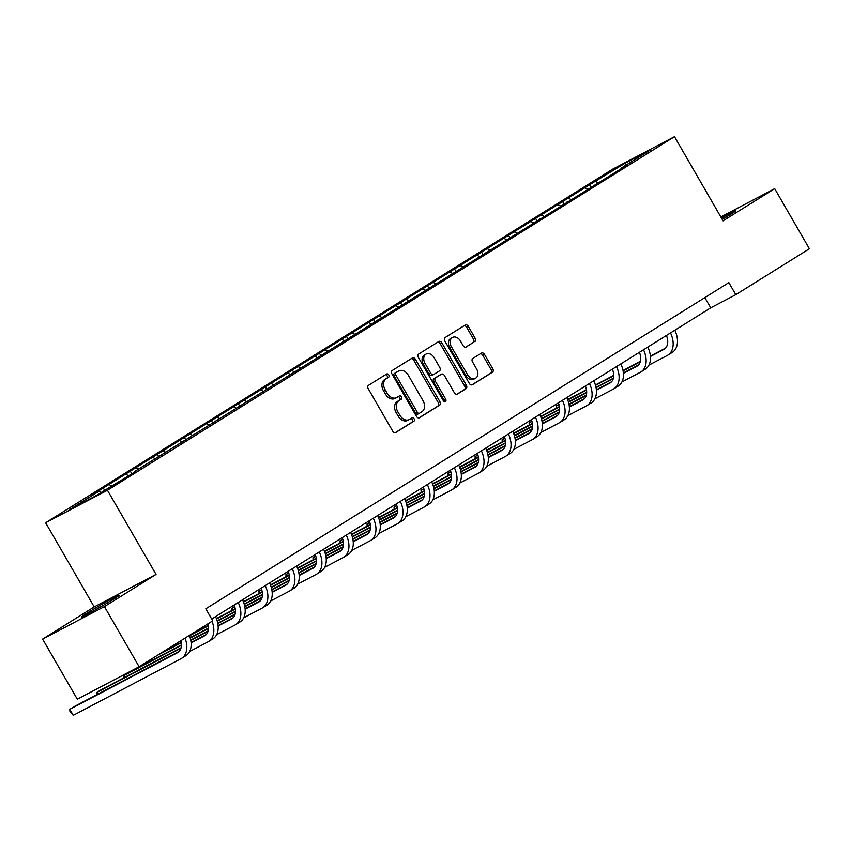 <?xml version="1.0" encoding="UTF-8"?>
<svg xmlns="http://www.w3.org/2000/svg" width="852" height="852" viewBox="0 0 852 852"><rect width="100%" height="100%" fill="white"/><g stroke="black" fill="none" stroke-linecap="round" stroke-linejoin="round"><path stroke-width="1.28" d="M388.768 374.923A1.906 1.406 62.3 0 0 386.627 374.017L368.554 385.285A2.726 2.002 62.3 0 0 368.224 388.704L392.751 431.187A2.726 2.002 62.3 0 0 395.722 432.539A2.726 2.002 62.3 0 0 395.807 432.486L413.87 421.218A1.906 1.406 62.3 0 0 411.963 417.917L409.631 419.376A8.722 6.401 62.3 0 1 409.333 419.546A8.722 6.401 62.3 0 1 399.833 415.212L397.788 411.676A8.722 6.401 62.3 0 1 398.864 400.728L401.207 399.268A1.906 1.406 62.3 0 0 399.29 395.967L396.957 397.426A8.722 6.401 62.3 0 1 396.659 397.596A8.722 6.401 62.3 0 1 387.159 393.262L385.115 389.726A8.722 6.401 62.3 0 1 386.19 378.778L388.533 377.319A1.906 1.406 62.3 0 0 388.768 374.923M395.285 398.299A8.722 6.401 62.3 0 1 394.987 398.47A8.722 6.401 62.3 0 1 385.487 394.146L383.443 390.599A8.722 6.401 62.3 0 1 384.518 379.662L386.861 378.203A1.906 1.406 62.3 0 0 385.466 374.742M395.211 432.699L412.208 422.102A1.906 1.406 62.3 0 0 410.813 418.641M407.959 420.249A8.722 6.401 62.3 0 1 407.661 420.419A8.722 6.401 62.3 0 1 398.161 416.095L396.116 412.549A8.722 6.401 62.3 0 1 397.192 401.601L399.535 400.152A1.906 1.406 62.3 0 0 398.14 396.691M722.272 219.443A21.673 0.799 -30 0 0 729.972 214.789A21.673 0.799 -30 0 0 735.702 210.806A21.673 0.799 -30 0 0 721.506 218.112M87.33 612.961A21.673 0.799 -30 0 0 81.59 616.944A21.673 0.799 -30 0 0 93.209 611.086A21.673 0.799 -30 0 0 113.391 599.265A21.673 0.799 -30 0 0 119.131 595.282A21.673 0.799 -30 0 0 107.512 601.139A21.673 0.799 -30 0 0 87.33 612.961M474.809 341.652A2.726 2.002 62.3 0 0 475.15 338.233L468.27 326.316A2.726 2.002 62.3 0 0 465.298 324.963A2.726 2.002 62.3 0 0 465.203 325.017L445.149 337.52A2.726 2.002 62.3 0 0 444.808 340.949L469.335 383.421A2.726 2.002 62.3 0 0 472.306 384.784A2.726 2.002 62.3 0 0 472.402 384.731L492.456 372.217A2.726 2.002 62.3 0 0 492.797 368.799L484.479 354.4A2.726 2.002 62.3 0 0 481.518 353.047A2.726 2.002 62.3 0 0 481.423 353.101L472.839 358.458A2.726 2.002 62.3 0 0 472.498 361.876L476.619 369.012A7.295 5.357 62.3 0 1 475.469 378.309A7.295 5.357 62.3 0 1 467.524 374.688L451.379 346.721A7.295 5.357 62.3 0 1 452.529 337.424A7.295 5.357 62.3 0 1 460.474 341.045L463.168 345.71A2.726 2.002 62.3 0 0 466.129 347.062A2.726 2.002 62.3 0 0 466.225 347.009L473.137 342.536A2.726 2.002 62.3 0 0 473.478 339.117L466.598 327.189A2.726 2.002 62.3 0 0 464.138 325.677M723.082 220.838L774.692 188.654L809.4 248.763L735.787 294.664L728.854 282.64L205.801 608.797L212.744 620.82L139.132 666.722L104.423 606.603L156.044 574.418L107.448 490.262L674.496 136.682L723.082 220.838M415.393 359.288A2.726 2.002 62.3 0 0 412.432 357.925A2.726 2.002 62.3 0 0 412.336 357.978L392.271 370.492A2.726 2.002 62.3 0 0 391.941 373.911L416.468 416.394A2.726 2.002 62.3 0 0 419.429 417.746A2.726 2.002 62.3 0 0 419.525 417.693L439.589 405.19A2.726 2.002 62.3 0 0 439.93 401.761L415.393 359.288L413.731 360.162A2.726 2.002 62.3 0 0 411.271 358.649M418.715 354.006L438.769 341.503A2.726 2.002 62.3 0 1 438.865 341.45A2.726 2.002 62.3 0 1 441.837 342.802L466.363 385.285A2.726 2.002 62.3 0 1 466.023 388.704L457.439 394.05A2.726 2.002 62.3 0 1 457.343 394.114A2.726 2.002 62.3 0 1 454.372 392.751L444.424 375.53A2.726 2.002 62.3 0 0 441.464 374.177A2.726 2.002 62.3 0 0 441.368 374.23L435.67 377.777A2.726 2.002 62.3 0 0 435.329 381.195L445.692 399.13A1.906 1.406 62.3 0 1 443.306 400.621L418.375 357.425A2.726 2.002 62.3 0 1 418.715 354.006M107.448 490.262L45.625 522.755L612.673 169.175L674.496 136.682M591.192 187.44L589.627 184.735L481.55 252.117L92.9 494.469L99.002 491.263L69.555 509.624L94.955 496.279L134.733 472.072M589.627 184.735L625.166 163.169L650.566 149.814L621.119 168.174L627.221 164.969L134.786 471.433M587.912 189.293L585.335 188.004M570.925 199.485L568.699 198.378M594.1 185.022L594.046 185.661M560.893 206.141L558.316 204.853M543.906 216.333L541.691 215.226M567.081 201.871L567.027 202.51M533.874 222.99L531.297 221.701M516.887 233.171L514.672 232.074M540.062 218.719L540.008 219.347M506.865 239.838L504.277 238.549M489.868 250.019L487.653 248.912M513.053 235.567L512.989 236.196M479.846 256.686L477.258 255.398M462.849 266.868L460.634 265.76M486.034 252.416L485.97 253.044M452.827 273.535L450.239 272.246M435.83 283.716L433.615 282.608M459.015 269.264L458.951 269.892M425.808 290.383L423.22 289.094M408.811 300.564L406.596 299.457M431.996 286.112L431.943 286.741M398.789 307.231L396.201 305.943M381.792 317.413L379.577 316.305M404.977 302.961L404.924 303.589M371.77 324.079L369.182 322.791M354.773 334.261L352.558 333.153M377.958 319.809L377.905 320.437M344.751 340.928L342.163 339.639M327.754 351.109L325.539 350.002M350.939 336.657L350.886 337.285M317.732 357.776L315.144 356.487M300.735 367.957L298.519 366.85M323.92 353.505L323.867 354.134M290.713 374.624L288.125 373.325M273.716 384.806L271.5 383.698M296.901 370.354L296.847 370.982M263.694 391.462L261.106 390.173M246.697 401.654L244.481 400.546M269.882 387.202L269.828 387.83M236.675 408.31L234.087 407.022M219.678 418.502L217.462 417.395M242.863 404.04L242.809 404.679M209.656 425.159L207.068 423.87M192.659 435.351L190.443 434.243M215.844 420.888L215.79 421.527M182.637 442.007L180.049 440.718M165.639 452.199L163.424 451.091M188.825 437.736L188.771 438.375M155.618 458.855L153.03 457.567M138.62 469.047L136.405 467.94M161.805 454.585L161.752 455.224M128.599 475.704L126.011 474.415M111.601 485.885L109.386 484.788M101.218 492.371L99.002 491.263M156.044 574.418L94.21 606.912L42.6 639.096L104.423 606.603M42.6 639.096L77.308 699.215L139.132 666.722M774.692 188.654L720.845 216.962M94.21 606.912L45.625 522.755M211.701 619.01L710.728 307.838L735.787 294.664M626.124 165.054L625.166 163.169M597.944 182.637L595.718 181.529M621.119 168.174L621.065 168.813M704.828 297.625L710.728 307.838M104.604 490.262L103.294 487.994M131.868 473.85L130.313 471.145M158.887 457.002L157.322 454.297M185.906 440.154L184.341 437.449M212.925 423.306L211.36 420.6M239.945 406.457L238.379 403.752M266.964 389.609L265.398 386.904M293.983 372.761L292.417 370.056M321.002 355.912L319.436 353.207M348.021 339.075L346.455 336.359M375.04 322.226L373.474 319.511M402.059 305.378L400.493 302.662M429.078 288.53L427.512 285.814M456.097 271.681L454.531 268.966M483.116 254.833L481.55 252.117M510.135 237.985L508.569 235.28M537.154 221.137L535.588 218.431M564.173 204.288L562.608 201.583M418.918 417.906L437.917 406.063A2.726 2.002 62.3 0 0 438.258 402.645L413.731 360.162M396.052 372.633A1.906 1.406 62.3 0 0 395.818 375.029L417.342 412.315A1.906 1.406 62.3 0 0 419.493 413.22L421.953 411.686A8.722 6.401 62.3 0 0 423.039 400.738L408.321 375.253A8.722 6.401 62.3 0 0 398.821 370.918A8.722 6.401 62.3 0 0 398.512 371.089L394.38 373.506A1.906 1.406 62.3 0 0 394.146 375.902L395.818 375.029M419.354 413.295L417.821 414.104A1.906 1.406 62.3 0 1 415.669 413.188L394.146 375.902M397.458 371.653A8.722 6.401 62.3 0 0 397.149 371.802A8.722 6.401 62.3 0 0 396.851 371.973L398.512 371.089M394.38 373.506L396.851 371.973M456.832 394.274L464.351 389.577A2.726 2.002 62.3 0 0 464.691 386.158L440.164 343.675A2.726 2.002 62.3 0 0 437.704 342.163M439.888 375.008A2.726 2.002 62.3 0 0 439.792 375.05A2.726 2.002 62.3 0 0 439.696 375.104L433.998 378.661A2.726 2.002 62.3 0 0 433.657 382.079L444.02 400.014L445.692 399.13M444.318 401.569A1.906 1.406 62.3 0 0 444.02 400.014M434.105 357.648A7.295 5.357 62.3 0 0 426.16 354.027A7.295 5.357 62.3 0 0 425.01 363.314L430.697 373.176A2.726 2.002 62.3 0 0 433.668 374.529A2.726 2.002 62.3 0 0 433.764 374.475L439.462 370.918A2.726 2.002 62.3 0 0 439.792 367.5L434.105 357.648M426.16 354.027L424.498 354.901A7.295 5.357 62.3 0 0 423.337 364.198L425.01 363.314M433.572 374.571L432.092 375.349A2.726 2.002 62.3 0 1 431.996 375.402A2.726 2.002 62.3 0 1 429.025 374.049L423.337 364.198M465.618 347.222L473.137 342.536M452.529 337.424L450.857 338.297A7.295 5.357 62.3 0 0 449.707 347.595L451.379 346.721M475.469 378.309L473.797 379.183A7.295 5.357 62.3 0 1 465.852 375.562L449.707 347.595M471.795 384.944L490.784 373.091A2.726 2.002 62.3 0 0 491.125 369.672L482.818 355.284A2.726 2.002 62.3 0 0 480.358 353.761M180.794 640.736A13.888 9.425 58.1 0 1 177.898 652.472A13.888 9.425 58.1 0 1 177.493 652.707L69.789 709.311L73.261 715.318L180.965 658.713A20.842 14.133 -121.9 0 0 181.572 658.362A20.842 14.133 -121.9 0 0 185.012 638.105M179.229 651.365L74.124 706.606L69.789 709.311L69.96 711.441L73.261 715.318M181.572 658.362L185.906 655.667A20.842 14.133 -121.9 0 0 189.346 635.4M207.813 623.888A13.888 9.425 58.1 0 1 204.917 635.624A13.888 9.425 58.1 0 1 204.512 635.858L191.114 642.898M206.248 634.516L191.082 642.493M181.093 647.744L101.143 689.758L96.808 692.463L97.799 694.167M180.965 648.234L96.808 692.463L96.979 694.593M189.623 651.514L207.973 641.875A20.842 14.133 -121.9 0 0 208.591 641.513A20.842 14.133 -121.9 0 0 212.031 621.257M208.591 641.513L212.925 638.819A20.842 14.133 -121.9 0 0 215.524 616.624M234.13 605.026A13.888 9.425 58.1 0 1 231.936 618.776A13.888 9.425 58.1 0 1 231.531 619.01L218.133 626.05M233.267 617.668L218.101 625.645M208.112 630.895L190.72 640.033M181.412 644.921L128.162 672.91L123.828 675.615L124.818 677.319M207.984 631.385L190.795 640.416M181.401 645.358L123.828 675.615L123.998 677.745M216.642 634.665L234.992 625.027A20.842 14.133 -121.9 0 0 235.61 624.676A20.842 14.133 -121.9 0 0 238.209 602.481M235.61 624.676L239.945 621.971A20.842 14.133 -121.9 0 0 242.543 599.776M261.149 588.178A13.888 9.425 58.1 0 1 258.955 601.927A13.888 9.425 58.1 0 1 258.539 602.162L245.152 609.201M260.286 600.82L245.12 608.797M235.131 614.047L217.739 623.185M208.431 628.084L190.134 637.69M181.178 642.397L161.773 652.6M235.003 614.537L217.814 623.568M208.42 628.51L190.241 638.063M181.242 642.791L157.45 655.294M151.017 660.896L150.9 659.384M243.661 617.817L262.011 608.179A20.842 14.133 -121.9 0 0 262.629 607.827A20.842 14.133 -121.9 0 0 265.228 585.633M262.629 607.827L266.964 605.122A20.842 14.133 -121.9 0 0 269.562 582.928M151.124 659.235L151.837 660.47M288.168 571.33A13.888 9.425 58.1 0 1 285.974 585.079A13.888 9.425 58.1 0 1 285.558 585.313L272.171 592.353M287.305 583.971L272.139 591.948M262.15 597.199L244.758 606.336M235.45 611.235L217.154 620.842M208.197 625.549L189.368 635.454M262.022 597.689L244.833 606.72M235.44 611.661L217.26 621.214M208.261 625.943L189.495 635.805M178.036 644.048L177.919 642.536M270.68 600.969L289.03 591.331A20.842 14.133 -121.9 0 0 289.648 590.979A20.842 14.133 -121.9 0 0 292.247 568.785M289.648 590.979L293.983 588.274A20.842 14.133 -121.9 0 0 296.581 566.079M178.143 642.387L178.856 643.622M315.187 554.482A13.888 9.425 58.1 0 1 312.993 568.231A13.888 9.425 58.1 0 1 312.577 568.465L299.19 575.505M314.324 567.123L299.158 575.1M289.169 580.35L271.777 589.488M262.469 594.387L244.173 603.993M235.216 608.711L216.387 618.605M289.041 580.84L271.852 589.872M262.459 594.813L244.279 604.366M235.28 609.095L216.514 618.957M205.055 627.2L204.938 625.688M297.699 584.121L316.049 574.482A20.842 14.133 -121.9 0 0 316.667 574.131A20.842 14.133 -121.9 0 0 319.266 551.936M316.667 574.131L320.991 571.426A20.842 14.133 -121.9 0 0 323.6 549.231M205.162 625.549L205.875 626.774M342.206 537.633A13.888 9.425 58.1 0 1 340.012 551.382A13.888 9.425 58.1 0 1 339.597 551.617L326.209 558.656M341.343 550.286L326.167 558.252M316.188 563.502L298.796 572.64M289.488 577.539L271.192 587.145M262.235 591.863L243.406 601.757M234.662 606.496L231.904 608.221L232.894 609.926M316.06 563.992L298.871 573.034M289.478 577.965L271.298 587.518M262.299 592.246L243.534 602.108M234.737 606.731L231.904 608.221L232.074 610.351M324.718 567.283L343.068 557.634A20.842 14.133 -121.9 0 0 343.686 557.283A20.842 14.133 -121.9 0 0 346.285 535.088M343.686 557.283L348.01 554.577A20.842 14.133 -121.9 0 0 350.619 532.393M369.225 520.785A13.888 9.425 58.1 0 1 367.031 534.534A13.888 9.425 58.1 0 1 366.616 534.768L353.229 541.808M368.362 533.437L353.186 541.403M343.207 546.654L325.815 555.792M316.507 560.691L298.211 570.297M289.254 575.015L270.425 584.909M261.681 589.648L258.923 591.373L259.913 593.077M343.079 547.144L325.89 556.186M316.497 561.117L298.317 570.67M289.318 575.398L270.553 585.26M261.756 589.882L258.923 591.373L259.093 593.503M351.738 550.435L370.087 540.786A20.842 14.133 -121.9 0 0 370.705 540.434A20.842 14.133 -121.9 0 0 373.304 518.24M370.705 540.434L375.029 537.729A20.842 14.133 -121.9 0 0 377.638 515.545M396.244 503.937A13.888 9.425 58.1 0 1 394.05 517.697A13.888 9.425 58.1 0 1 393.635 517.931L380.248 524.97M395.381 516.589L380.205 524.555M370.226 529.806L352.834 538.943M343.526 543.842L325.23 553.459M316.262 558.167L297.433 568.06M288.7 572.8L285.942 574.525L286.932 576.229M370.098 530.295L352.909 539.337M343.516 544.268L325.336 553.821M316.337 558.55L297.572 568.412M288.775 573.034L285.942 574.525L286.112 576.666M378.757 533.586L397.107 523.937A20.842 14.133 -121.9 0 0 397.724 523.586A20.842 14.133 -121.9 0 0 400.323 501.391M397.724 523.586L402.048 520.881A20.842 14.133 -121.9 0 0 404.657 498.697M423.263 487.088A13.888 9.425 58.1 0 1 421.069 500.848A13.888 9.425 58.1 0 1 420.654 501.082L407.267 508.122M422.4 499.741L407.224 507.707M397.245 512.957L379.854 522.106M370.535 526.994L352.249 536.611M343.281 541.318L324.452 551.212M315.719 555.951L312.961 557.677L313.951 559.381M397.117 513.447L379.917 522.489M370.535 527.42L352.355 536.973M343.345 541.702L324.591 551.563M315.794 556.186L312.961 557.677L313.131 559.817M405.776 516.738L424.126 507.089A20.842 14.133 -121.9 0 0 424.743 506.738A20.842 14.133 -121.9 0 0 427.342 484.543M424.743 506.738L429.067 504.033A20.842 14.133 -121.9 0 0 431.676 481.849M450.282 470.24A13.888 9.425 58.1 0 1 448.088 484A13.888 9.425 58.1 0 1 447.673 484.234L434.275 491.274M449.419 482.892L434.243 490.869M424.264 496.109L406.873 505.257M397.554 510.146L379.268 519.763M370.3 524.47L351.471 534.364M342.738 539.114L339.98 540.828L340.96 542.532M424.126 496.609L406.937 505.641M397.554 510.572L379.374 520.125M370.364 524.864L351.61 534.715M342.813 539.337L339.98 540.828L340.15 542.969M432.795 499.89L451.145 490.241A20.842 14.133 -121.9 0 0 451.762 489.889A20.842 14.133 -121.9 0 0 454.361 467.695M451.762 489.889L456.086 487.195A20.842 14.133 -121.9 0 0 458.685 465M477.301 453.392A13.888 9.425 58.1 0 1 475.107 467.152A13.888 9.425 58.1 0 1 474.692 467.386L461.294 474.426M476.438 466.044L461.262 474.021M451.283 479.261L433.881 488.409M424.573 493.297L406.287 502.914M397.32 507.622L378.49 517.515M369.757 522.265L366.999 523.98L367.979 525.684M451.145 479.761L433.956 488.792M424.573 493.723L406.393 503.276M397.383 508.016L378.629 517.867M369.832 522.489L366.999 523.98L367.169 526.121M459.814 483.041L478.164 473.392A20.842 14.133 -121.9 0 0 478.781 473.041A20.842 14.133 -121.9 0 0 481.38 450.846M478.781 473.041L483.105 470.347A20.842 14.133 -121.9 0 0 485.704 448.152M504.32 436.543A13.888 9.425 58.1 0 1 502.126 450.303A13.888 9.425 58.1 0 1 501.711 450.538L488.313 457.577M503.457 449.196L488.281 457.173M478.302 462.412L460.9 471.561M451.592 476.449L433.306 486.066M424.339 490.773L405.509 500.667M396.776 505.417L394.018 507.132L394.998 508.846M478.164 462.913L460.975 471.944M451.592 476.875L433.412 486.428M424.402 491.167L405.648 501.019M396.851 505.651L394.018 507.132L394.188 509.272M486.833 466.193L505.183 456.544A20.842 14.133 -121.9 0 0 505.8 456.193A20.842 14.133 -121.9 0 0 508.399 433.998M505.8 456.193L510.124 453.498A20.842 14.133 -121.9 0 0 512.723 431.304M531.339 419.695A13.888 9.425 58.1 0 1 529.135 433.455A13.888 9.425 58.1 0 1 528.73 433.689L515.332 440.729M530.476 432.347L515.3 440.324M505.321 445.564L487.919 454.712M478.611 459.601L460.325 469.218M451.358 473.925L432.528 483.819M423.795 488.569L421.037 490.283L422.017 491.998M505.183 446.065L487.994 455.096M478.611 460.027L460.431 469.58M451.422 474.319L432.667 484.17M423.87 488.803L421.037 490.283L421.207 492.424M513.852 449.345L532.202 439.696A20.842 14.133 -121.9 0 0 532.819 439.344A20.842 14.133 -121.9 0 0 535.418 417.15M532.819 439.344L537.143 436.65A20.842 14.133 -121.9 0 0 539.742 414.455M558.358 402.847A13.888 9.425 58.1 0 1 556.154 416.607A13.888 9.425 58.1 0 1 555.749 416.841L542.351 423.881M557.496 415.499L542.319 423.476M532.34 428.716L514.938 437.864M505.63 442.752L487.344 452.369M478.377 457.077L459.547 466.971M450.815 471.72L448.056 473.435L449.036 475.15M532.202 429.216L515.013 438.248M505.63 443.178L487.45 452.731M478.441 457.471L459.686 467.322M450.889 471.955L448.056 473.435L448.227 475.576M540.871 432.497L559.221 422.848A20.842 14.133 -121.9 0 0 559.828 422.496A20.842 14.133 -121.9 0 0 562.437 400.312M559.828 422.496L564.162 419.802A20.842 14.133 -121.9 0 0 566.761 397.607M585.377 386.009A13.888 9.425 58.1 0 1 583.173 399.758A13.888 9.425 58.1 0 1 582.768 399.993L569.37 407.032M584.515 398.651L569.338 406.628M559.359 411.867L541.957 421.016M532.649 425.904L514.363 435.521M505.396 440.228L486.567 450.122M477.834 454.872L475.075 456.597L476.055 458.301M559.221 412.368L542.032 421.399M532.649 426.33L514.47 435.894M505.46 440.622L486.705 450.484M477.908 455.106L475.075 456.597L475.246 458.727M567.89 415.648L586.24 405.999A20.842 14.133 -121.9 0 0 586.847 405.648A20.842 14.133 -121.9 0 0 589.456 383.464M586.847 405.648L591.182 402.953A20.842 14.133 -121.9 0 0 593.78 380.759M612.396 369.161A13.888 9.425 58.1 0 1 610.192 382.91A13.888 9.425 58.1 0 1 609.787 383.144L596.389 390.184M611.534 381.803L596.357 389.779M586.378 395.03L568.976 404.167M559.668 409.056L541.382 418.673M532.415 423.38L513.586 433.274M504.853 438.024L502.094 439.749L503.074 441.453M586.24 395.52L569.051 404.551M559.668 409.482L541.489 419.046M532.479 423.774L513.724 433.636M504.927 438.258L502.094 439.749L502.254 441.879M594.898 398.8L613.259 389.162A20.842 14.133 -121.9 0 0 613.866 388.8A20.842 14.133 -121.9 0 0 616.475 366.616M613.866 388.8L618.201 386.105A20.842 14.133 -121.9 0 0 620.799 363.91M639.405 352.313A13.888 9.425 58.1 0 1 637.211 366.062A13.888 9.425 58.1 0 1 636.806 366.296L623.408 373.336M638.553 364.954L623.376 372.931M613.397 378.182L595.995 387.319M586.687 392.208L568.401 401.825M559.434 406.532L540.605 416.436M531.872 421.176L529.113 422.901L530.093 424.605M613.259 378.671L596.07 387.703M586.687 392.644L568.508 402.197M559.498 406.926L540.743 416.788M531.946 421.41L529.113 422.901L529.273 425.031M621.917 381.952L640.278 372.313A20.842 14.133 -121.9 0 0 640.885 371.962A20.842 14.133 -121.9 0 0 643.494 349.767M640.885 371.962L645.22 369.257A20.842 14.133 -121.9 0 0 647.818 347.062M666.424 335.464A13.888 9.425 58.1 0 1 664.23 349.213A13.888 9.425 58.1 0 1 663.825 349.448L650.427 356.487M665.561 348.106L650.395 356.083M640.416 361.333L623.014 370.471M613.706 375.37L595.41 384.976M586.453 389.683L567.624 399.588M558.891 404.327L556.132 406.053L557.112 407.757M640.278 361.823L623.089 370.854M613.706 375.796L595.527 385.349M586.517 390.078L567.762 399.939M558.965 404.562L556.132 406.053L556.292 408.183M648.936 365.103L667.297 355.465A20.842 14.133 -121.9 0 0 667.904 355.114A20.842 14.133 -121.9 0 0 670.513 332.919M667.904 355.114L672.239 352.408A20.842 14.133 -121.9 0 0 674.837 330.214M384.518 379.662L386.19 378.778M383.443 390.599L385.115 389.726M385.487 394.146L387.159 393.262M399.535 400.152L401.207 399.268M397.192 401.601L398.864 400.728M396.116 412.549L397.788 411.676M398.161 416.095L399.833 415.212M412.208 422.102L413.87 421.218M386.861 378.203L388.533 377.319M438.258 402.645L439.93 401.761M437.917 406.063L439.589 405.19M415.669 413.188L417.342 412.315M440.164 343.675L441.837 342.802M464.691 386.158L466.363 385.285M464.351 389.577L466.023 388.704M439.696 375.104L441.368 374.23M433.998 378.661L435.67 377.777M433.657 382.079L435.329 381.195M429.025 374.049L430.697 373.176M465.852 375.562L467.524 374.688M482.818 355.284L484.479 354.4M491.125 369.672L492.797 368.799M490.784 373.091L492.456 372.217M466.598 327.189L468.27 326.316M473.478 339.117L475.15 338.233M177.493 652.707L178.292 652.206M204.512 635.858L205.311 635.358M231.531 619.01L232.33 618.509M258.539 602.162L259.349 601.661M285.558 585.313L286.368 584.813M312.577 568.465L313.387 567.975M339.597 551.617L340.395 551.127M366.616 534.768L367.414 534.279M393.635 517.931L394.433 517.43M420.654 501.082L421.452 500.582M447.673 484.234L448.471 483.734M474.692 467.386L475.491 466.885M501.711 450.538L502.51 450.037M528.73 433.689L529.529 433.189M555.749 416.841L556.548 416.34M582.768 399.993L583.567 399.492M609.787 383.144L610.586 382.644M636.806 366.296L637.605 365.796M663.825 349.448L664.624 348.947M394.987 398.47L396.659 397.596M407.661 420.419L409.333 419.546M417.757 414.136L419.429 413.263M397.149 371.802L398.821 370.918M439.792 375.05L441.464 374.177M431.996 375.402L433.668 374.529"/></g></svg>
